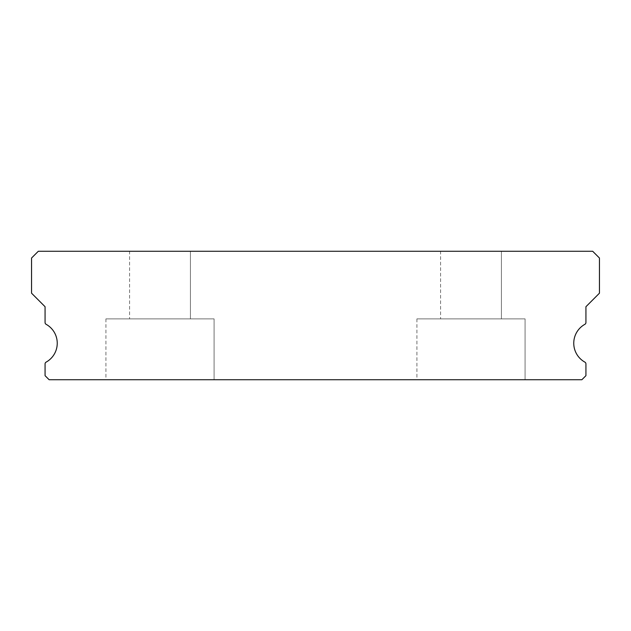 <?xml version="1.0" encoding="UTF-8"?>
<svg xmlns="http://www.w3.org/2000/svg" width="631" height="631" viewBox="0 0 631 631"><rect width="100%" height="100%" fill="white"/><g stroke="black" fill="none" stroke-linecap="round" stroke-linejoin="round"><path stroke-width="0.47" stroke-dasharray="3.15 2.37" d="M129.584 251.272L190.428 251.272L129.584 251.272L190.428 251.272L129.584 251.272L190.428 251.272L129.584 251.272L190.428 251.272L129.584 251.272L190.428 251.272L129.584 251.272L190.428 251.272L129.584 251.272L190.428 251.272L190.428 318.884L129.584 318.884L190.428 318.884L129.584 318.884L190.428 318.884L129.584 318.884L190.428 318.884L129.584 318.884L190.428 318.884L129.584 318.884L190.428 318.884L129.584 318.884L190.428 318.884L129.584 318.884L190.428 318.884L190.428 251.272L129.584 251.272L129.584 318.884M440.572 251.272L501.416 251.272L440.572 251.272L501.416 251.272L440.572 251.272L501.416 251.272L440.572 251.272L501.416 251.272L440.572 251.272L501.416 251.272L440.572 251.272L501.416 251.272L440.572 251.272L501.416 251.272L501.416 318.884L440.572 318.884L501.416 318.884L440.572 318.884L501.416 318.884L440.572 318.884L501.416 318.884L440.572 318.884L501.416 318.884L440.572 318.884L501.416 318.884L440.572 318.884L501.416 318.884L440.572 318.884L501.416 318.884L501.416 251.272L440.572 251.272L440.572 318.884M501.416 251.272L501.416 318.884M190.428 251.272L190.428 318.884M584.882 362.131A21.635 21.635 0 0 1 584.882 324.31A2.027 2.027 0 0 0 585.931 322.536L585.931 306.713L599.45 293.186L599.45 258.032L592.69 251.272L38.31 251.272L31.55 258.032L31.55 293.186L45.069 306.713L45.069 322.536A2.027 2.027 0 0 0 46.118 324.31A21.635 21.635 0 0 1 46.118 362.131A2.027 2.027 0 0 0 45.069 363.906L45.069 375.674L49.131 379.728L581.869 379.728L585.931 375.674L585.931 363.906A2.027 2.027 0 0 0 584.882 362.131M214.09 318.884L105.921 318.884L214.09 318.884L105.921 318.884L214.09 318.884L105.921 318.884L214.09 318.884L105.921 318.884L214.09 318.884L105.921 318.884L214.09 318.884L105.921 318.884L214.09 318.884L105.921 318.884L214.09 318.884L214.09 379.728L105.921 379.728L214.09 379.728L105.921 379.728L214.09 379.728L105.921 379.728L214.09 379.728L105.921 379.728L214.09 379.728L105.921 379.728L214.09 379.728L105.921 379.728L214.09 379.728L105.921 379.728L214.09 379.728L214.09 318.884L214.09 379.728M105.921 318.884L105.921 379.728M525.079 318.884L416.91 318.884L525.079 318.884L416.91 318.884L525.079 318.884L416.91 318.884L525.079 318.884L416.91 318.884L525.079 318.884L416.91 318.884L525.079 318.884L416.91 318.884L525.079 318.884L416.91 318.884L525.079 318.884L525.079 379.728L416.91 379.728L525.079 379.728L416.91 379.728L525.079 379.728L416.91 379.728L525.079 379.728L416.91 379.728L525.079 379.728L416.91 379.728L525.079 379.728L416.91 379.728L525.079 379.728L416.91 379.728L525.079 379.728L525.079 318.884L525.079 379.728M416.91 318.884L416.91 379.728"/><path stroke-width="0.95" d="M584.882 362.131A21.635 21.635 0 0 1 584.882 324.31A2.027 2.027 0 0 0 585.931 322.536L585.931 306.713L599.45 293.186L599.45 258.032L592.69 251.272L38.31 251.272L31.55 258.032L31.55 293.186L45.069 306.713L45.069 322.536A2.027 2.027 0 0 0 46.118 324.31A21.635 21.635 0 0 1 46.118 362.131A2.027 2.027 0 0 0 45.069 363.906L45.069 375.674L49.131 379.728L581.869 379.728L585.931 375.674L585.931 363.906A2.027 2.027 0 0 0 584.882 362.131"/></g></svg>
